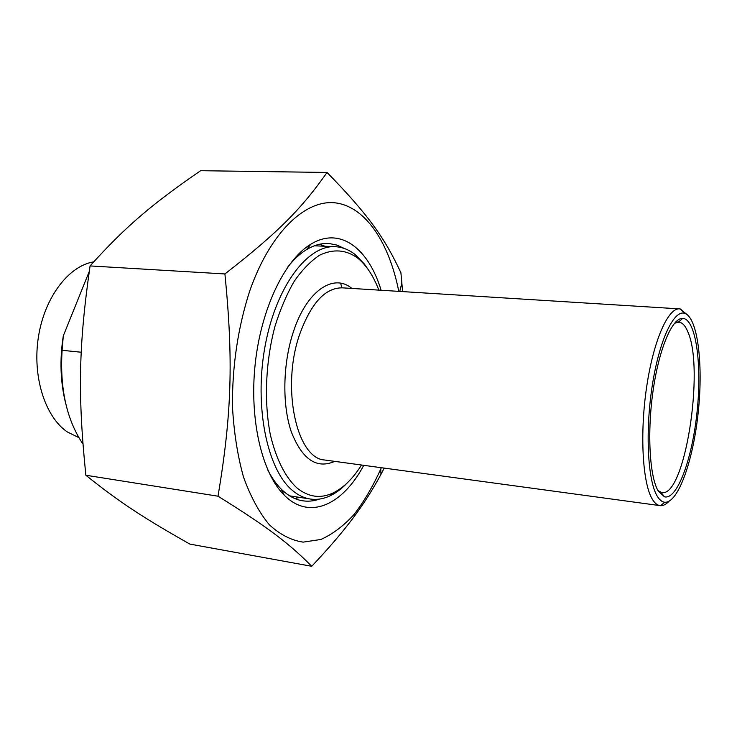 <?xml version="1.0" encoding="UTF-8"?>
<svg xmlns="http://www.w3.org/2000/svg" width="737" height="737" viewBox="0 0 737 737"><rect width="100%" height="100%" fill="white"/><g stroke="black" fill="none" stroke-linecap="round" stroke-linejoin="round"><path stroke-width="1.11" d="M327.044 172.458L200.611 170.708C152.928 203.587 126.617 225.365 90.071 265.928C78.537 346.362 77.717 395.069 85.861 475.236C120.38 502.956 145.189 518.848 189.87 544.09L311.733 566.292C289.945 544.274 269.125 527.959 218.023 496.204C231.667 414.507 233.518 360.808 224.905 273.952C279.332 231.685 302.363 207.567 327.044 172.458C368.804 215.13 385.147 238.816 400.91 272.773L402.623 291.603M384.217 468.106L380.955 474.398C364.741 504.219 346.823 529.083 311.733 566.292M398.781 291.364C389.283 243.339 366.086 207.106 335.961 202.942C305.975 198.889 270.516 231.547 249.751 290.903C237.977 327.375 232.21 365.828 232.441 406.271C233.869 432.039 237.554 455.623 243.496 477.023C250.562 496.6 259.157 512.491 269.272 524.698C279.977 534.565 291.262 540.368 303.119 542.128L320.844 539.475C332.525 534.27 343.617 525.914 354.101 514.426C364.078 501.427 372.968 486.282 380.78 468.981L381.305 467.709M90.071 265.928L224.905 273.952M319.499 499.069C313.704 501.142 307.909 501.685 302.124 500.709C294.708 499.419 287.716 495.531 281.156 489.046C276.218 484.108 271.778 477.779 267.817 470.059M287.955 266.785C293.906 259.304 300.088 253.592 306.5 249.668C314.229 244.997 321.829 242.961 329.301 243.551L337.002 245.099L344.326 248.48M381.112 290.258C368.555 248.498 340.144 226.13 310.867 244.196C284.758 259.765 261.055 308.554 255.168 364.225C249.226 419.887 262.077 473.467 284.298 495.218C309.623 520.746 342.843 504.661 363.756 465.323M85.861 475.236L218.023 496.204M81.236 352.231L62.101 350.305L63.299 335.86L89.232 271.557M82.922 443.95L82.397 443.204C66.487 419.031 59.725 388.058 62.101 350.305M63.299 335.86C59.54 359.813 60.388 382.54 65.833 404.042M93.719 261.856C68.827 265.808 44.69 297.057 38.462 336.671C32.115 376.248 45.021 416.774 67.214 431.882L78.877 437.631M674.53 323.248L679.063 322.115C682.462 322.631 685.382 325.855 687.814 331.788C704.977 369.071 684.627 498.479 661.605 492.482L657.957 490.556M368.399 269.806L364.364 264.021L355.391 254.744C349.495 250.018 343.138 247.365 336.339 246.775C308.527 243.836 276.237 285.33 265.136 345.846C253.832 406.262 267.227 470.252 292.773 490.713C298.163 495.172 303.801 497.917 309.706 498.931C316.468 500.054 323.221 499.041 329.964 495.881C335.989 493.035 341.765 488.705 347.284 482.882M361.498 465.019C352.959 478.617 343.424 487.958 332.894 493.044C320.365 498.848 308.352 497.116 296.854 487.866C285.099 476.885 276.292 459.326 270.442 435.189C263.883 402.291 265.513 361.747 274.956 326.399C280.263 309.319 286.702 294.266 294.275 281.23C302.308 269.687 310.784 260.99 319.701 255.149C333.364 248.664 346.022 249.64 357.666 258.079C366.372 265.209 373.429 275.887 378.836 290.12M687.474 314.883L679.947 308.904C668.459 306.997 653.572 339.978 646.662 386.842C639.67 433.632 642.535 483.205 652.282 499.124C654.567 502.947 657.063 505.103 659.781 505.591L660.453 505.674C663.245 505.849 666.091 504.384 669.003 501.289M340.568 283.201L342.014 287.808M657.082 495.89C647.749 480.358 645.179 431.974 652.079 386.805C658.896 341.553 673.296 310.351 684.203 313.216C697.46 316.284 703.374 362.871 698.335 411.246C693.48 459.648 678.335 503.214 664.829 502.256C662.01 502.017 659.422 499.898 657.082 495.89M658.141 490.879L664.452 496.812C677.349 500.165 692.439 458.248 697.147 411.071C702.075 363.921 695.894 318.946 682.738 318.375C672.384 317.619 659.247 347.984 653.175 390.048C647.04 432.039 649.518 476.305 658.141 490.879M324.962 246.259L319.766 244.205M294.57 498.433L300.042 497.447M325.478 460.118L324.575 459.989C296.679 458.589 281 387.561 299.609 334.506C311.115 302.916 325.487 287.375 342.742 287.863L679.155 308.858M351.862 288.434C333.566 272.911 306.656 290.618 293.344 331.917C282.778 363.709 282.041 404.76 291.299 431.836C302.17 459.455 316.643 469.303 334.718 461.371M399.74 291.419L401.886 282.87M380.78 468.981L380.955 474.398M281.156 489.046L284.298 495.218M306.5 249.668L310.867 244.196M327.154 243.45L329.301 243.551M319.637 244.233L324.584 246.241M299.766 497.411L294.524 498.415M679.063 322.115L675.765 321.894M334.266 246.683L314.386 245.78M309.706 498.931L289.641 495.854M325.901 460.174L659.781 505.591M357.666 258.079L355.391 254.744M332.894 493.044L329.964 495.881M684.203 313.216L680.62 309.024M664.829 502.256L660.453 505.674M661.025 492.353L664.452 496.812M678.473 322.069L682.738 318.375"/></g></svg>
